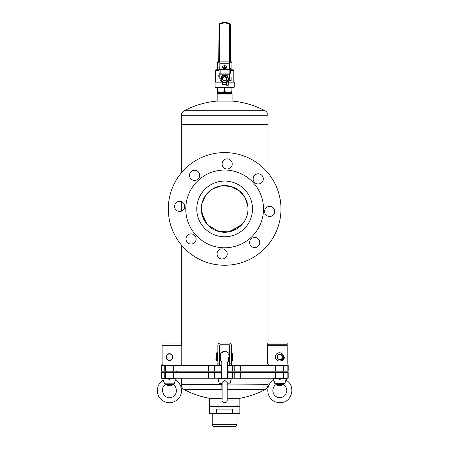 <?xml version="1.0" encoding="UTF-8"?>
<svg xmlns="http://www.w3.org/2000/svg" width="449" height="449" viewBox="0 0 449 449"><rect width="100%" height="100%" fill="white"/><g stroke="black" fill="none" stroke-linecap="round" stroke-linejoin="round"><path stroke-width="0.67" d="M203.543 218.944L201.287 208.925L202.381 215.997M268.019 365.537L268.019 364.38L269.175 365.537L267.486 363.847L267.784 343.075L287.169 343.075L268.019 343.075L268.019 244.868M268.019 216.244L268.019 206.63M268.019 172.977L268.019 124.418L181.261 124.418L268.019 124.418L268.019 115.707L181.261 115.707L181.261 172.977M201.36 210.738L201.416 211.384M201.472 211.855L204.935 221.452M205.715 222.609L206.366 223.462M225.785 232.245L226.84 232.172M227.43 232.105L227.862 232.049M228.474 231.959L241.175 225.409M247.781 205.788L247.444 203.902M245.906 199.283L244.447 196.561M243.818 195.601L243.526 195.192M243.133 194.664L242.903 194.372M223.321 185.611L222.704 185.65M222.132 185.706L218.73 186.329M206.557 194.148L205.569 195.444M205.272 195.871L203.52 198.952M202.707 200.899L202.252 202.274M201.534 205.53L201.472 206.007M201.365 207.011L201.326 207.612M201.287 208.561L201.287 208.925A23.354 23.354 0 0 1 224.64 185.572A23.354 23.354 0 0 1 247.988 208.925L247.971 207.96M246.641 216.738L245.682 219.045M242.724 223.697L232.099 231.05L218.809 231.538L207.612 224.904L201.708 213.331M201.601 212.725L201.977 203.296L205.939 194.939L212.742 188.827L221.565 185.774L230.994 186.453L239.238 190.696L245.115 197.7L247.876 206.641M235.124 229.787A23.354 23.354 0 0 0 237.459 189.411A23.354 23.354 0 0 0 201.326 207.573A23.354 23.354 0 0 0 235.124 229.787A23.354 23.354 0 0 0 237.459 189.411A23.354 23.354 0 0 0 201.326 207.573A23.354 23.354 0 0 0 235.124 229.787A23.354 23.354 0 0 0 247.988 208.925M184.27 110.718L265.005 110.718A86.758 86.758 0 0 0 232.245 101.092L217.03 101.092A86.758 86.758 0 0 0 184.27 110.718C182.345 111.823 181.34 113.485 181.261 115.707M217.176 93.998L217.737 93.431L231.538 93.431L232.105 93.998L217.176 93.998L217.176 101.092M217.372 69.775L217.372 62.518L219.847 61.951M217.316 69.775L217.372 62.518M218.736 93.431L218.736 92.309L230.539 92.309L230.539 93.431M217.316 87.802L217.316 92.309L220.975 92.309L224.579 91.675L224.579 87.802M224.579 91.675L228.3 92.309L231.959 92.309L231.959 87.802M221.576 81.903L222.238 82.369M228.861 80.478L231.117 80.478L231.117 77.099L229.428 77.099M219.847 75.123L218.158 75.123L218.158 76.813L219.847 76.813M228.3 81.308L228.3 85.265L226.61 85.265L226.61 84.418L222.665 84.418L222.665 82.588L221.924 82.167A4.787 4.787 0 0 1 219.847 78.221L219.847 73.889M222.384 78.788A2.256 2.256 0 0 1 225.763 76.835A2.256 2.256 0 0 1 225.763 80.736A2.256 2.256 0 0 1 222.384 78.788M222.816 78.788A1.824 1.824 0 0 1 225.55 77.211A1.824 1.824 0 0 1 225.55 80.365A1.824 1.824 0 0 1 222.816 78.788M218.736 61.883L219.005 24.701M231.903 69.775L231.959 61.883L230.27 61.883L230.27 24.701L230.539 61.883M217.316 62.518L217.316 61.883L229.708 61.883L229.708 24.369L230.118 24.134L230.27 24.701L229.675 23.707L230.118 24.134M224.579 67.653L224.579 65.689M229.428 61.951L231.903 62.518M224.696 67.653L224.696 65.689M217.316 91.675L217.372 87.802M224.696 91.675L224.696 87.802M217.372 91.675L220.975 92.309M228.3 92.309L231.959 91.675M231.903 91.675L231.903 87.802M231.959 69.775L231.959 62.518M215.627 87.802L233.654 87.802L234.215 87.235L215.06 87.235L215.627 87.802M215.481 82.167L215.481 70.336L216.048 69.775L219.005 69.775M230.27 69.775L233.227 69.775L233.794 70.336L233.794 82.167M221.671 82.167L215.06 82.167L215.06 87.235M228.3 82.167L234.215 82.167L234.215 87.235M219.847 61.883L219.847 69.213L229.428 69.213L229.428 63.219L219.847 63.219M229.428 61.883L229.428 63.219M229.428 73.889L229.428 78.221A4.787 4.787 0 0 1 227.357 82.167L226.61 82.588L226.61 84.418M219.6 23.707L219.157 24.134L219.6 23.707A10.725 10.725 0 0 1 229.675 23.707A10.725 10.725 0 0 0 219.6 23.707L225.297 22.472M230.27 61.883L229.708 61.883M222.642 66.727L224.64 67.76L226.633 66.727M224.64 65.689A2.11 1.538 0 0 1 226.751 67.227A2.11 1.538 0 0 1 224.64 68.764A2.11 1.538 0 0 1 222.524 67.227A2.11 1.538 0 0 1 224.64 65.689M220.493 78.564L222.373 82.262L226.521 82.487L228.782 79.007L227.132 75.471L222.76 75.09L220.521 78.283L220.599 78.788M221.256 78.788A3.379 3.379 0 0 1 226.33 75.859A3.379 3.379 0 0 1 226.33 81.712A3.379 3.379 0 0 1 221.256 78.788M221.553 81.886L222.188 82.167M229.428 67.681A1.128 0.752 180 0 1 230.27 68.411L230.27 68.972A1.128 0.752 180 0 1 229.147 69.73L220.133 69.73A1.128 0.752 180 0 1 219.005 68.972L219.005 68.411A1.128 0.752 180 0 1 219.847 67.681M219.005 68.972L219.005 73.159A1.128 0.752 180 0 0 220.133 73.917L229.147 73.917A1.128 0.752 180 0 0 230.27 73.159L230.27 68.972M223.866 67.653L225.409 67.653M229.708 24.369A10.164 10.164 0 0 0 219.567 24.369L219.157 24.134M207.18 174.195A38.872 38.872 0 0 1 263.445 211.165A38.872 38.872 0 0 1 203.29 241.41A38.872 38.872 0 0 1 207.18 174.195M221.497 265.174A56.338 56.338 0 0 1 177.495 178.079A56.338 56.338 0 0 1 274.923 183.518A56.338 56.338 0 0 1 221.497 265.174M261.615 182.659A5.068 5.068 0 0 1 253.27 179.92A5.068 5.068 0 0 1 259.819 174.066A5.068 5.068 0 0 1 261.615 182.659M232.212 164.205A5.068 5.068 0 0 1 224.377 168.167A5.068 5.068 0 0 1 224.865 159.401A5.068 5.068 0 0 1 232.212 164.205M198.374 171.945A5.068 5.068 0 0 1 195.635 180.29A5.068 5.068 0 0 1 189.781 173.741A5.068 5.068 0 0 1 198.374 171.945M179.92 201.348A5.068 5.068 0 0 1 183.882 209.183A5.068 5.068 0 0 1 175.116 208.695A5.068 5.068 0 0 1 179.92 201.348M187.66 235.186A5.068 5.068 0 0 1 196.005 237.925A5.068 5.068 0 0 1 189.456 243.779A5.068 5.068 0 0 1 187.66 235.186M217.063 253.64A5.068 5.068 0 0 1 224.898 249.678A5.068 5.068 0 0 1 224.41 258.45A5.068 5.068 0 0 1 217.063 253.64M250.901 245.9A5.068 5.068 0 0 1 253.64 237.555A5.068 5.068 0 0 1 259.494 244.104A5.068 5.068 0 0 1 250.901 245.9M269.355 216.497A5.068 5.068 0 0 1 265.393 208.662A5.068 5.068 0 0 1 274.165 209.15A5.068 5.068 0 0 1 269.355 216.497M214.499 365.537L214.499 371.171L161.068 371.171L161.068 365.537L221.823 365.537M214.499 371.171L221.256 371.171L221.256 365.537M221.256 371.171L221.823 371.171M227.452 371.171L228.019 371.171L228.019 365.537L288.207 365.537L288.207 371.171L287.837 371.171L287.837 365.537M227.452 365.537L228.019 365.537M228.019 371.171L234.776 371.171L234.776 365.537M234.776 371.171L287.837 371.171M231.398 365.537L231.398 345.326A2.256 2.256 0 0 0 229.147 343.075L220.133 343.075A2.256 2.256 0 0 0 217.877 345.326L217.877 363.847L219.567 363.847L219.567 345.326A0.561 0.561 0 0 1 220.133 344.765L229.147 344.765A0.561 0.561 0 0 1 229.708 345.326L229.708 365.537M217.877 365.537L217.877 363.847M219.567 365.537L219.567 363.847M216.188 354.272L215.907 359.621L216.665 359.902L216.665 354.272L216.188 354.272L216.188 359.902M232.807 353.992L232.526 360.468L232.526 353.705L232.807 353.992M217.316 356.725L216.749 356.725L216.749 352.746L217.316 352.746L217.316 359.441M216.749 359.509L217.316 359.509L217.316 359.009L216.749 359.009L216.749 360.732L217.316 360.699L216.749 361.018L217.316 360.732L216.749 360.67M217.316 359.509L217.316 360.67M216.749 356.725L216.749 359.009M227.452 383.844L227.172 384.692M222.103 384.692L181.261 384.67L181.261 378.215M228.58 357.09L228.58 361.108A5.635 5.635 0 0 1 227.452 361.967L221.823 361.967L220.695 361.108L220.695 353.066L220.695 360.047M220.695 353.066L224.64 351.455A5.635 5.635 0 0 0 220.695 353.066M214.499 372.58L214.499 378.215L161.068 378.215L161.068 372.58L221.823 372.58M214.499 378.215L221.256 378.215L221.256 372.58M227.452 372.58L288.207 372.58L288.207 378.215L287.837 378.215L287.837 372.58M221.256 378.215L228.019 378.215L228.019 372.58M228.019 378.215L234.776 378.215L234.776 372.58M234.776 378.215L287.837 378.215M231.117 378.563C231.117 379.557 231.117 379.557 231.117 378.563C231.117 379.557 231.117 379.557 231.117 378.563L218.158 378.563C218.158 379.557 218.158 379.557 218.158 378.563C218.158 379.557 218.158 379.557 218.158 378.563L218.158 378.563M227.172 382.497L224.635 380.236L222.103 382.497L222.103 400.182C221.11 402.613 227.531 403.904 227.172 400.182L227.172 382.497M231.117 379.338L229.989 383.844L227.172 383.844M222.103 383.844L219.23 383.631L222.103 383.631M222.103 398.325L209.425 398.325L209.425 406.384L239.85 406.384L239.85 398.325L227.172 398.325M224.64 406.833L209.425 406.833L209.425 413.591L216.671 413.591L216.671 409.084L232.604 409.084L232.604 413.591L239.85 413.591L239.85 406.833L224.64 406.833M232.604 413.591L216.671 413.591M234.776 426.55L214.499 426.55C213.129 426.415 212.377 425.663 212.242 424.294L237.033 424.294C236.898 425.663 236.146 426.415 234.776 426.55M282.427 358.807A3.098 3.098 90 0 0 282.696 358.313M285.48 365.537A1.689 1.689 90 0 0 287.169 363.847L287.169 345.326L267.486 345.326M287.169 343.075L287.169 345.326M287.169 344.765L268.019 344.765M279.834 359.621A2.537 2.537 -90 0 1 277.656 355.81A2.537 2.537 -90 0 1 282.051 355.833A2.537 2.537 -90 0 1 279.834 359.621M279.834 359.902A2.817 2.817 -90 0 1 277.415 355.664A2.817 2.817 -90 0 1 282.292 355.692A2.817 2.817 -90 0 1 279.834 359.902M282.662 384.153L282.662 384.692L277.033 384.692L277.033 383.844L274.973 383.844C273.469 379.304 273.463 379.231 274.956 383.631L284.739 383.631C286.232 379.231 286.226 379.304 284.722 383.844L282.662 383.844M277.033 371.171L277.033 372.58M282.573 358.246A2.958 2.958 -90 0 1 282.303 358.74M282.662 384.692L282.101 385.253L277.594 385.253L277.033 384.692M281.444 378.563C280.384 379.557 279.317 379.557 278.251 378.563L286.518 378.563L286.249 378.215M278.251 378.563L273.177 378.563L273.447 378.215M282.365 383.844L284.722 383.844M282.18 358.672L283.717 359.509A4.563 4.563 -90 0 1 282.674 360.67A0.281 0.281 -90 0 1 282.365 360.699L281.871 360.429A0.281 0.281 90 0 0 281.59 360.435A4.136 4.136 -90 0 1 275.619 358.386A4.136 4.136 -90 0 1 278.627 352.835A4.136 4.136 -90 0 1 283.605 356.725A0.281 0.281 90 0 0 283.751 356.961L284.245 357.23A0.281 0.281 -90 0 1 284.391 357.505A4.563 4.563 -90 0 1 283.987 359.009L282.443 358.179M283.325 358.027A0.415 0.415 90 0 0 283.936 357.651A0.415 0.415 90 0 0 283.302 357.309A0.415 0.415 90 0 0 283.325 358.027M282.135 360.216A0.415 0.415 -90 0 1 282.118 359.497A0.415 0.415 -90 0 1 282.747 359.84A0.415 0.415 -90 0 1 282.135 360.216M162.106 345.326L162.106 363.847A1.689 1.689 -90 0 0 163.795 365.537A1.689 1.689 -90 0 1 162.106 363.847L162.106 345.326L181.789 345.326L181.789 363.847L180.1 365.537M181.789 345.326L181.491 343.075L162.106 343.075L181.261 343.075L181.261 244.868M169.447 360.188A3.098 3.098 90 0 0 172.102 355.524A3.098 3.098 90 0 0 166.736 355.552A3.098 3.098 90 0 0 169.447 360.188M169.447 360.468A3.379 3.379 90 0 0 172.349 355.384A3.379 3.379 90 0 0 166.495 355.412A3.379 3.379 90 0 0 169.447 360.468M172.248 384.153L172.248 384.692L166.613 384.692L166.613 383.844M172.248 371.171L172.248 372.58M172.248 384.692L171.681 385.253L167.174 385.253L166.613 384.692M167.831 378.563L171.024 378.563C169.963 379.557 168.897 379.557 167.831 378.563L162.757 378.563L163.172 380.236C155.949 384.204 155.343 395.541 162.106 400.255C166.905 403.483 171.726 403.528 176.58 400.379C180.532 397.23 182.103 393.156 181.289 388.166C180.526 384.742 178.657 382.099 175.682 380.236L174.773 381.785L174.302 383.844L164.553 383.844C163.049 379.304 163.049 379.231 164.536 383.631M175.682 380.236L176.103 378.563L175.828 378.215M215.481 70.336L219.005 70.336M230.27 70.336L233.794 70.336M227.357 82.167L226.739 82.167M229.428 73.995L219.847 73.995M229.428 74.77L219.847 74.77M219.567 24.369L219.567 61.883M229.147 73.917L229.147 69.73M220.133 73.917L220.133 69.73M237.151 233.811A27.86 27.86 0 0 1 196.825 207.315A27.86 27.86 0 0 1 239.934 185.639A27.86 27.86 0 0 1 237.151 233.811M161.444 371.171L161.444 365.537M164.239 371.171L164.239 365.537M165.524 371.171L165.524 365.537M173.583 371.171L173.583 365.537M208.583 371.171L208.583 365.537M216.974 371.171L216.974 365.537M232.301 371.171L232.301 365.537M240.692 371.171L240.692 365.537M275.692 371.171L275.692 365.537M283.751 371.171L283.751 365.537M285.036 371.171L285.036 365.537M229.708 363.847L231.398 363.847M217.316 356.961L216.749 356.961M217.316 357.23L216.749 357.23M217.316 357.505L216.749 357.505M161.444 378.215L161.444 372.58M164.239 378.215L164.239 372.58M165.524 378.215L165.524 372.58M173.583 378.215L173.583 372.58M208.583 378.215L208.583 372.58M216.974 378.215L216.974 372.58M232.301 378.215L232.301 372.58M240.692 378.215L240.692 372.58M275.692 378.215L275.692 372.58M283.751 378.215L283.751 372.58M285.036 378.215L285.036 372.58M209.7 398.325A86.758 86.758 0 0 1 184.27 389.659L222.103 389.659M227.172 389.659L265.005 389.659C266.931 388.553 267.935 386.892 268.019 384.67L268.019 378.215M227.172 384.973L268.019 384.67M274.956 383.631L284.739 383.631M176.103 378.563L171.024 378.563M181.261 365.537L181.261 364.38M181.261 211.215L181.261 201.607M265.005 110.718C266.931 111.823 267.935 113.485 268.019 115.707M232.105 93.998L232.105 101.092M231.398 360.468L232.526 360.468M231.398 353.705L232.526 353.705M217.316 359.902L217.877 359.902M219.567 359.902L220.695 359.902M228.58 359.902L229.708 359.902M217.316 354.272L217.877 354.272M219.567 354.272L220.695 354.272M228.58 354.272L229.708 354.272M221.823 361.967L221.823 378.215M221.823 383.844L222.103 400.182M227.452 361.967L227.452 378.215M228.58 353.066A5.635 5.635 0 0 0 224.64 351.455M176.188 371.171L176.945 372.58M273.087 371.171L272.33 372.58M239.575 398.325A86.758 86.758 0 0 0 265.005 389.659M184.27 389.659C182.345 388.553 181.34 386.892 181.261 384.67M219.23 383.631L218.158 379.338M211.681 405.845L212.669 406.833M237.594 405.845L236.612 406.833M212.242 413.591L212.242 424.294M237.033 413.591L237.033 424.294M282.662 371.171L282.662 372.58M273.177 378.563L273.593 380.236C263.378 385.59 266.998 404.313 281.966 402.534C292.658 401.238 295.622 385.281 286.103 380.236L286.518 378.563M282.46 384.069C287.27 386.987 288.101 390.787 284.958 395.451C283.566 396.877 281.871 397.606 279.879 397.651C277.886 397.629 276.186 396.91 274.777 395.496C270.691 390.855 273.901 384.815 277.235 384.069M166.613 371.171L166.613 372.58M162.757 378.563L163.026 378.215M166.815 384.069C157.846 387.206 164.328 401.552 172.612 396.888C178.247 394.514 177.091 385.315 172.04 384.069"/></g></svg>
